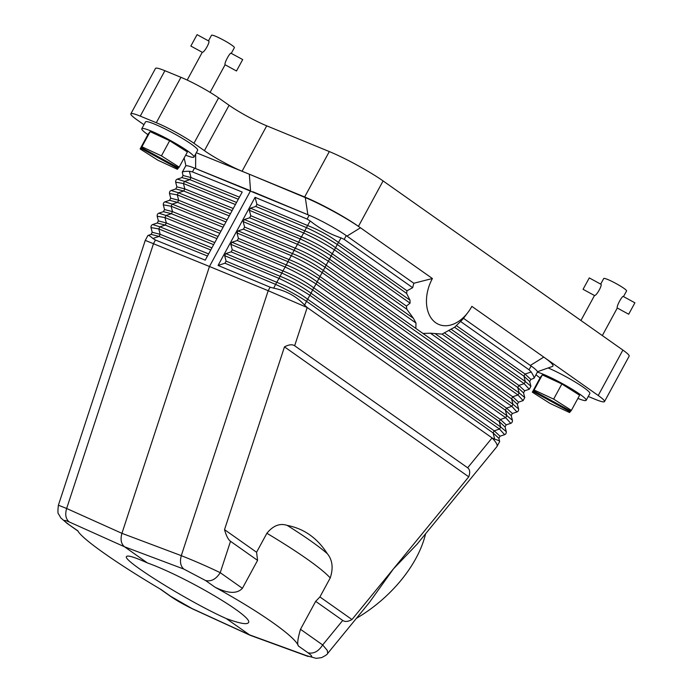 <?xml version="1.0" encoding="UTF-8"?>
<svg xmlns="http://www.w3.org/2000/svg" width="693" height="693" viewBox="0 0 693 693"><rect width="100%" height="100%" fill="white"/><g stroke="black" fill="none" stroke-linecap="round" stroke-linejoin="round"><path stroke-width="1.04" d="M351.975 619.542C348.111 621.725 345.027 622.028 342.723 620.434L322.678 644.94L327.313 650.45L327.702 653.404C327.468 654.313 325.415 655.725 321.552 657.631L316.216 658.35L306.592 655.665C312.95 657.77 313.427 656.817 308.004 652.789C313.617 654.053 318.511 651.437 322.678 644.94L300.493 629.296C297.721 638.738 297.028 644.308 298.414 646.023C295.547 636.893 260.507 612.17 215.151 587.292C223.475 591.233 235.248 595.859 242.403 588.322L257.579 560.377L256.575 552.252L266.883 533.272C273.172 525.58 279.955 522.955 287.214 525.407A118.07 13.271 28.5 0 1 327.33 553.698C332.493 560.013 333.463 568.104 330.223 577.953L319.923 596.933L351.975 619.542L393.451 568.858L416.987 544.291L496.881 446.656L499.653 441.597L498.882 438.314L500.025 436.2L504.625 434.676C505.829 434.19 506.375 433.177 506.271 431.644L505.05 426.957L506.193 424.844L510.784 423.328C511.988 422.834 512.543 421.829 512.43 420.296L511.209 415.601L512.361 413.496L516.952 411.971C518.156 411.486 518.702 410.473 518.598 408.939L517.376 404.253L511.573 398.856L512.716 396.751L518 395.001L523.12 400.615L518.52 402.139L512.716 396.751L422.973 333.454L430.396 333.203L442.047 334.113L454.591 327.261L460.568 321.474L529.062 369.785L531.115 365.999L463.496 318.304L468.676 311.443A34.676 23.822 -67.6 0 1 434.026 321.379A34.676 23.822 -67.6 0 1 432.406 278.525L358.437 226.351A43.338 4.868 -151.5 0 0 304.651 196.977L242.065 171.24L266.727 125.823L329.314 151.568L304.651 196.977M518.598 408.939L512.976 404.253L511.841 406.358L322.219 272.6L323.354 270.504C314.059 263.747 303.768 258.108 292.481 253.577L291.346 255.682C302.287 260.828 312.578 266.476 322.219 272.6L319.949 276.49L506.548 408.108L505.405 410.213L511.209 415.601M412.69 287.699A45.504 31.263 -67.6 0 1 413.877 283.298L346.249 235.603L344.196 239.388L412.69 287.699L406.99 290.783L406.618 293.416L337.309 244.525L338.444 242.429C329.201 235.62 318.91 229.981 307.571 225.511L306.436 227.607C317.429 232.709 327.72 238.349 337.309 244.525L332.285 253.785L406.41 306.072L406.834 309.269L413.409 318.312L415.982 323.042L415.852 328.439L422.973 333.454M602.33 335.577L617.307 307.978C616.094 306.696 622.643 294.638 623.475 296.621L626.576 290.921A13.002 1.464 -151.5 0 0 616.094 283.567A13.002 1.464 -151.5 0 0 603.724 278.517L600.675 284.121M583.056 289.31L589.284 277.902L583.056 289.31L594.49 295.513C596.552 296.024 603.101 283.957 600.658 284.165M577.875 398.423A29.686 3.335 -151.5 0 0 586.165 400.311L589.864 393.494A29.686 3.335 -151.5 0 0 565.938 376.706A29.686 3.335 -151.5 0 0 548.172 367.957M588.253 396.465L595.096 399.281A30.336 3.413 -151.5 0 0 604.504 401.585A30.336 3.413 -151.5 0 0 598.224 395.495L543.788 357.094C551.342 362.482 554.27 365.583 552.572 366.406L537.421 371.734M170.669 596.301L169.568 595.668C175.346 599.817 183.134 604.287 192.923 609.069L170.669 596.301L161.079 589.535C116.493 563.236 81.453 538.522 77.815 530.803L67.126 523.406L78.153 531.185M250.762 215.705L249.324 210.274L303.673 232.969L300.268 238.964C311.27 244.057 321.561 249.697 331.141 255.882L332.285 253.785C323.033 246.977 312.742 241.337 301.403 236.859L250.762 215.705L249.619 217.81L244.3 219.525L243.156 221.621L297.505 244.326C308.454 249.48 318.745 255.119 328.378 261.244L329.521 259.147L413.409 318.312M242.68 59.598L236.486 70.981L225.095 64.761M210.1 92.368L225.112 64.726C223.891 63.444 230.44 51.386 231.271 53.37L242.715 59.572M225.961 221.968L177.538 202.365L172.245 204.123L164.977 201.836C163.765 202.321 163.219 203.335 163.323 204.868L164.544 209.563L163.401 211.668L158.81 213.193C157.606 213.678 157.051 214.691 157.164 216.225L158.385 220.911L157.233 223.025L152.642 224.549C151.438 225.034 150.892 226.048 150.996 227.581L152.217 232.268L151.074 234.381L147.886 235.533L145.253 240.384L209.459 266.484L250.554 190.792L194.499 168.113A30.336 3.413 -151.5 0 0 193.875 167.862L309.147 215.263A30.336 3.413 28.5 0 1 309.823 215.549A30.336 3.413 28.5 0 1 346.249 235.603M224.229 225.156L172.245 204.123L171.11 206.219L163.323 204.868M193.875 167.862A30.336 3.413 -151.5 0 0 185.629 166.025L182.276 172.21C182.675 171.587 185.04 171.275 189.371 171.275L191.008 177.564L183.039 175.502L181.895 177.607L177.304 179.132C176.1 179.617 175.546 180.63 175.658 182.164L176.88 186.85L175.727 188.964L171.136 190.488C169.932 190.973 169.387 191.978 169.49 193.512L170.712 198.207L169.568 200.312L164.977 201.836M239.431 197.158L191.008 177.564L189.865 179.66L181.895 177.607M169.49 193.512L177.269 194.872L178.681 200.268L177.538 202.365L169.568 200.312M189.371 171.275L192.446 171.899L242.212 192.03L205.232 260.161L155.457 240.021L152.884 238.47C150.338 236.226 148.735 235.187 148.085 235.369M208.61 253.924L160.187 234.329L159.043 236.426L151.074 234.381M530.855 379.435L529.703 381.54L523.899 376.143L525.043 374.047L530.855 379.435L534.034 378.274L537.396 372.089A30.336 3.413 -151.5 0 0 531.115 365.999M223.094 227.261L171.11 206.219L172.514 211.625L171.37 213.721L166.086 215.48L158.81 213.193M219.802 233.316L171.37 213.721L163.401 211.668M327.702 653.404L369.395 602.46L393.451 568.858L468.745 476.836C470.278 472.435 469.906 469.421 467.645 467.784L294.655 345.764L307.19 307.553L268.191 290.705L181.289 555.647L121.933 533.333L66.649 508.489L153.543 243.546L155.457 240.021M497.02 446.457C497.713 444.915 496.058 442.082 492.056 437.95L494.715 439.197L493.078 432.917L494.222 430.821L499.514 429.062L309.884 295.305L311.027 293.208C301.732 286.452 291.441 280.812 280.154 276.29L279.01 278.387C289.96 283.541 300.251 289.18 309.884 295.305L307.623 299.194L494.222 430.821L500.025 436.2M182.276 172.21L183.039 175.502M512.43 420.296L506.817 415.609L505.673 417.706L316.051 283.957L317.195 281.852C307.891 275.095 297.6 269.456 286.313 264.934L285.178 267.03C296.119 272.184 306.41 277.824 316.051 283.957L313.79 287.846L500.381 419.464L499.246 421.561L505.05 426.957M197.046 34.676L190.852 46.059L197.046 34.676M634.883 302.85L628.681 314.232L617.29 308.013M499.679 441.372C499.497 440.783 497.834 440.064 494.715 439.197M218.07 236.512L166.086 215.48L164.943 217.576L157.164 216.225M534.034 378.274C534.346 377.581 533.402 375.493 531.202 372.002L529.062 369.785M444.741 333.108L518.875 385.403L524.688 390.783L529.279 389.267L530.925 386.235L525.311 381.548L524.168 383.645L448.648 330.379M529.279 389.267L524.168 383.645L518.875 385.403L517.74 387.5L523.544 392.896L524.766 397.583L519.144 392.905L518 395.001L430.396 333.203M506.271 431.644L500.649 426.966L499.514 429.062L504.625 434.676M510.784 423.328L505.673 417.706L500.381 419.464L506.193 424.844M516.952 411.971L511.841 406.358L506.548 408.108L512.361 413.496M244.3 219.525L298.648 242.221L294.101 250.312C305.102 255.414 315.393 261.053 324.974 267.238L326.117 265.133L415.852 328.439M215.151 587.292L205.561 580.526L183.862 569.092L124.506 546.777C121.102 543.875 120.244 539.397 121.933 533.333L209.459 266.484L268.191 290.705L270.105 287.179L273.718 288.175C286.027 290.644 296.318 296.283 304.599 305.093L307.207 307.51L492.073 437.907M318.815 278.586L319.949 276.49C310.707 269.681 300.416 264.042 289.076 259.572L287.941 261.668C298.934 266.77 309.225 272.41 318.815 278.586L505.405 410.213L506.817 415.609L317.195 281.852L318.815 278.586M220.937 231.219L172.514 211.625L164.544 209.563M312.647 289.943L313.79 287.846C304.539 281.037 294.248 275.398 282.917 270.92L281.774 273.025C292.775 278.118 303.066 283.766 312.647 289.943L499.246 421.561L500.649 426.966L311.027 293.208L312.647 289.943M304.599 305.093L307.623 299.194C298.38 292.394 288.089 286.746 276.75 282.276L275.606 284.373C286.607 289.475 296.899 295.114 306.479 301.299L493.078 432.917L498.882 438.314M231.133 251.871L281.774 273.025L280.154 276.29L225.805 253.586L231.133 251.871L232.268 249.766L230.83 244.334L231.973 242.229L237.292 240.514L287.941 261.668L286.313 264.934L231.973 242.229M227.105 219.863L178.681 200.268L170.712 198.207M216.926 238.609L164.943 217.576L166.346 222.973L165.211 225.078L159.918 226.828L152.642 224.549M213.635 244.672L165.211 225.078L157.233 223.025M415.982 323.042L328.378 261.244L326.117 265.133C316.874 258.333 306.583 252.685 295.244 248.215L244.594 227.061L243.46 229.158L238.132 230.882L236.997 232.978L238.435 238.418L237.292 240.514M257.579 560.377L230.518 541.294C228.231 539.648 226.239 535.758 224.523 529.643L256.575 552.252M329.314 151.568A43.338 4.868 -151.5 0 1 383.09 180.934L622.886 350.078L598.224 395.495M530.327 365.445L543.788 357.094L471.855 306.358A34.676 23.822 -67.6 0 1 468.676 311.443M232.129 210.611L183.706 191.017L184.84 188.912L176.88 186.85M238.297 199.255L189.865 179.66L184.572 181.419L183.437 183.515L175.658 182.164M211.902 247.869L159.918 226.828L158.775 228.933L160.187 234.329L152.217 232.268M210.759 249.965L158.775 228.933L150.996 227.581M224.523 529.643L284.476 346.864L468.745 476.836M327.33 553.698C317.333 538.045 303.967 528.612 287.214 525.407M300.493 629.296L315.67 601.351L319.923 596.933M252.832 191.744L309.823 215.549M344.196 239.388L341.077 237.898C330.033 234.208 319.733 228.569 310.204 220.98L307.571 225.511L256.93 204.348L255.067 197.323L218.078 265.445L224.965 263.219L275.606 284.373L273.718 288.175M225.805 253.586L224.662 255.682L226.1 261.122L224.965 263.219M244.594 227.061L243.156 221.621M256.93 204.348L255.786 206.453L250.468 208.169L249.324 210.274M406.618 293.416L410.022 300.225L335.681 247.791C326.386 241.034 316.095 235.395 304.807 230.873L303.673 232.969C314.613 238.123 324.904 243.763 334.546 249.887L410.065 303.162L410.022 300.225M169.568 595.668L159.78 588.764M130.856 113.825L155.509 68.408A30.336 3.413 28.5 0 1 164.908 70.712L180.951 77.313L156.297 122.722L140.255 116.129A30.336 3.413 28.5 0 0 130.856 113.825A30.336 3.413 28.5 0 0 137.127 119.915L143.953 124.731M229.253 215.904L177.269 194.872L178.413 192.767L171.136 190.488M230.397 213.808L178.413 192.767L183.706 191.017L175.727 188.964M68.226 524.038C62.786 520.053 63.115 519.352 69.222 521.942L124.506 546.777L147.392 562.924C185.993 576.715 254.409 617.203 248.406 622.695C246.881 624.783 239.518 623.414 226.299 618.58L250.182 635.299L308.064 656.436M425.58 533.783C418.329 564.648 390.878 598.206 356.393 618.338M214.778 242.576L166.346 222.973L158.385 220.911M156.297 122.722A30.336 3.413 28.5 0 1 193.945 143.286L204.418 150.676A30.336 3.413 -151.5 0 0 242.065 171.24M180.951 77.313A30.336 3.413 28.5 0 1 218.598 97.869L229.08 105.258A30.336 3.413 -151.5 0 0 266.727 125.823M284.476 346.864C288.955 344.542 292.351 344.17 294.655 345.764M236.564 202.451L184.572 181.419L177.304 179.132M432.406 278.525L413.79 283.246M342.723 620.434L315.67 601.351M410.065 303.162L406.41 306.072M226.299 618.58C189.154 602.104 121.578 560.074 126.524 556.522C127.711 555.058 134.667 557.198 147.392 562.924M463.496 318.304A45.504 31.263 -67.6 0 1 460.568 321.474M205.561 580.526C211.174 581.791 216.06 579.175 220.227 572.678C207.995 566.779 195.019 561.105 181.289 555.647C179.678 561.737 180.544 566.224 183.862 569.092M249.619 217.81L300.268 238.964L298.648 242.221C309.936 246.751 320.227 252.391 329.521 259.147L331.141 255.882L406.834 309.269M307.865 214.717L305.292 197.583C321.335 204.201 347.375 218.46 360.473 227.789L346.968 236.105M305.292 197.583L249.324 174.22L250.554 190.792M202.278 52.304L202.295 52.261C204.348 52.772 210.897 40.705 208.454 40.913M604.504 401.585L629.157 356.167A30.336 3.413 -151.5 0 0 622.886 350.078M185.672 155.171A29.686 3.335 -151.5 0 0 193.962 157.06L197.661 150.242A29.686 3.335 -151.5 0 0 173.735 133.454A29.686 3.335 -151.5 0 0 145.487 121.916L141.788 128.725A29.686 3.335 -151.5 0 0 147.886 134.659M249.324 174.22L196.301 152.746M145.253 240.384L58.394 505.206L66.649 508.489C64.882 514.518 65.74 519.005 69.222 521.942M218.078 265.445L270.105 287.179M255.067 197.323L307.094 219.049L310.204 220.98M193.962 157.06A29.686 3.335 -151.5 0 0 170.036 140.272A29.686 3.335 -151.5 0 0 141.788 128.725M179.184 167.126L187.405 151.984L169.664 140.722L150.138 131.635L148.345 133.801L140.133 148.934L145.417 139.943L141.311 147.505L141.918 146.769L161.443 155.864L179.184 167.126L178.577 167.862L141.311 147.505M150.138 131.635L141.918 146.769M169.664 140.722L161.443 155.864M178.422 167.775L177.399 169.291L157.874 160.196L140.133 148.934M178.006 168.546L140.74 148.198M231.297 53.335L234.373 47.67A13.002 1.464 -151.5 0 0 223.891 40.315A13.002 1.464 -151.5 0 0 211.521 35.256L208.472 40.87M586.165 400.311A29.686 3.335 -151.5 0 0 562.24 383.524A29.686 3.335 -151.5 0 0 537.37 372.132M535.966 374.722A29.686 3.335 -151.5 0 0 540.09 377.91M571.387 410.377L579.608 395.235L561.867 383.974L542.342 374.887L540.549 377.053L532.328 392.186L537.621 383.194L533.506 390.757L534.121 390.02L553.646 399.116L571.387 410.377L570.781 411.114L533.506 390.757M542.342 374.887L534.121 390.02M561.867 383.974L553.646 399.116M570.625 411.036L569.603 412.543L550.069 403.447L532.328 392.186M570.209 411.807L532.943 391.45M512.976 404.253L511.573 398.856L324.974 267.238L323.354 270.504L512.976 404.253M266.883 533.272A125.684 14.129 28.5 0 1 330.223 577.953M207.476 256.029L159.043 236.426L152.884 238.47M467.645 467.784L492.056 437.95M194.499 168.113L192.446 171.899M442.047 334.113L517.74 387.5L519.144 392.905L435.256 333.731M195.617 168.546L195.66 153.933M531.202 372.002L525.043 374.047L456.496 325.693M450.978 329.114L525.311 381.548L523.899 376.143L454.591 327.261M230.83 244.334L285.178 267.03L282.917 270.92L232.268 249.766M238.435 238.418L289.076 259.572L291.346 255.682L236.997 232.978M242.403 588.322L220.227 572.678L230.518 541.294M383.09 180.934L358.437 226.351M235.421 204.548L183.437 183.515L184.84 188.912L233.272 208.515M238.132 230.882L292.481 253.577L294.101 250.312L243.46 229.158M250.468 208.169L304.807 230.873L306.436 227.607L255.786 206.453M406.99 290.783L338.444 242.429L341.077 237.898M191.944 608.506L249.185 634.727L306.592 655.665M308.004 652.789L298.414 646.023M218.598 97.869L193.945 143.286M204.418 150.676L229.08 105.258M164.908 70.712L140.255 116.129M226.1 261.122L276.75 282.276L279.01 278.387L224.662 255.682M309.147 215.263L307.094 219.049M594.481 295.539L580.933 320.487M185.932 165.8L184.139 157.987M518.52 402.139L517.376 404.253M524.766 397.583L523.12 400.615M524.688 390.783L523.544 392.896M530.925 386.235L529.703 381.54M250.182 635.299L192.923 609.069M190.852 46.059L202.269 52.296L187.188 80.067M58.394 505.206C57.727 510.984 57.805 513.937 58.61 514.067L60.837 517.931L67.126 523.406M197.081 34.65L208.506 40.887M589.284 277.902L600.71 284.139M623.492 296.587L634.918 302.824"/></g></svg>
